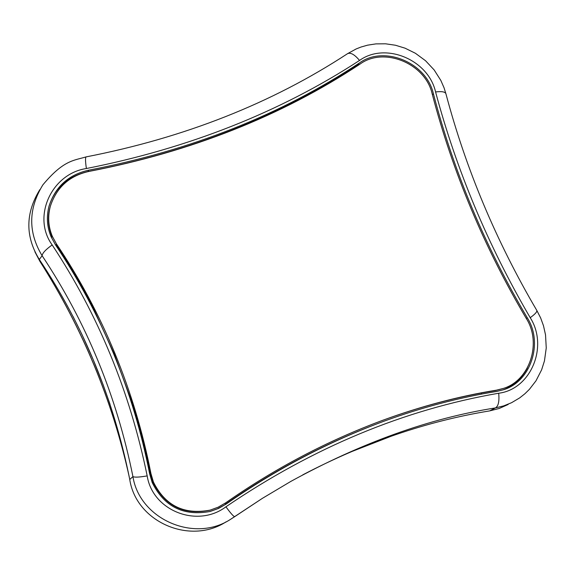 <?xml version="1.0" encoding="UTF-8"?>
<svg xmlns="http://www.w3.org/2000/svg" width="575" height="575" viewBox="0 0 575 575"><rect width="100%" height="100%" fill="white"/><g stroke="black" fill="none" stroke-linecap="round" stroke-linejoin="round"><path stroke-width="0.86" d="M344.95 73.83L344.605 73.356M34.91 251.814L39.876 261.302L39.344 259.526M129.088 476.165C112.254 399.984 82.556 328.397 39.998 261.424L34.917 251.821M56.53 244.993L55.904 245.46M73.039 316.466L82.017 334.657L93.114 359.476L103.162 384.833L109.99 404.139M349.708 452.36L392.517 435.713M481.491 394.112L481.325 392.998M209.738 511.577L217.487 508.767L226.277 503.988C276.216 469.128 328.965 441.478 384.517 421.015L383.187 421.504C327.808 441.902 275.217 469.473 225.4 504.225L225.048 503.262M149.601 473.628L150.449 473.311M226.277 503.988L218.593 508.415L210.198 511.455C183.49 516.357 164.162 506.719 152.195 482.533L149.637 473.807C141.579 432.63 129.576 392.624 113.642 353.79C97.851 315.459 78.423 279.069 55.358 244.641L51.118 236.842C46.985 226.924 46.295 216.674 49.04 206.109C55.38 186.681 68.562 174.714 88.586 170.207L88.14 171.494C189.764 151.951 279.745 116.33 358.088 64.63L357.794 65.572M384.517 421.015C422.143 407.308 459.526 397.447 496.671 391.438L503.441 389.764M527.376 367.885C521.59 378.688 513.418 386.048 502.859 389.958M526.218 318.327L527.311 317.831C543.433 343.067 530.854 381.462 503.743 389.663M48.889 206.684C54.654 188.09 67.735 176.36 88.14 171.494M358.088 64.63L359.361 63.027C281.074 114.813 190.814 150.535 88.586 170.207M359.361 63.027C383.999 44.972 426.499 62.481 433.399 93.79L432.422 94.774M527.311 317.831C485.199 246.661 453.891 171.982 433.399 93.79M52.167 244.928C98.311 314.834 129.986 391.819 147.178 475.899C139.301 477.264 134.55 477.494 132.926 476.582C116.718 396.096 86.458 322.474 42.126 255.724C42.334 253.194 45.684 249.593 52.167 244.928C31.762 216.976 51.506 173.7 86.387 168.525C85.337 161.431 85.251 157.55 86.113 156.889L86.113 156.889C73.866 160.59 63.645 159.929 42.852 184.884L42.852 184.884C28.254 208.739 28.01 232.35 42.126 255.724L39.301 259.462C83.598 325.924 113.749 399.273 129.749 479.514L132.926 476.582C139.574 519.254 194.314 543.044 230.424 519.412L234.722 516.645C233.637 516.609 230.704 513.331 225.932 506.805C312.973 447.515 403.887 409.659 498.683 393.235C530.79 389.347 548.694 346.61 530.215 317.695C488.096 245.561 456.55 170.315 435.577 91.957C441.636 91.195 445.072 91.77 445.891 93.689L445.898 93.696C465.865 168.971 496.168 241.213 536.806 310.435L536.806 310.435C537.258 311.772 535.066 314.194 530.215 317.695M498.683 393.235C499.488 401.372 498.381 406.266 495.37 407.927L503.657 405.9L511.57 402.701L519.685 397.886L524.874 393.782L529.431 389.311L535.965 380.844L541.621 369.833L544.453 360.913L546.25 347.961L545.531 334.894L543.497 325.766L540.622 317.882L536.806 310.435M435.577 91.957C428.303 59.541 385.264 41.824 359.533 60.44C280.003 112.19 188.952 148.221 86.387 168.525M147.178 475.899C152.655 511.003 197.541 528.303 225.932 506.805M347.372 53.82L347.602 53.64C350.664 52.311 354.646 54.575 359.533 60.44M226.076 521.841C189.987 545.352 136.153 521.992 129.749 479.514M302.759 474.849C364.694 442.484 427.009 421.159 489.699 410.888L495.37 407.927C429.582 418.269 361.402 442.757 290.842 481.404L262.502 498.273L234.737 516.637M508.156 404.477L499.193 408.48L489.699 410.888M39.301 259.462C25.178 236.454 25.365 213.16 39.876 189.585M150.923 473.527L150.535 473.735L142.492 438.013L133.925 407.625L114.26 354.092L90.476 302.076L75.361 274.886L56.242 244.569L56.451 243.929C79.393 278.063 98.864 314.518 114.863 353.287C130.848 392.272 142.873 432.357 150.923 473.527L153.417 482.03C165.09 505.648 183.986 515.013 210.112 510.133L218.155 507.193L225.551 502.917C274.886 468.452 327.153 440.96 382.353 420.433C420.763 406.338 458.8 396.247 496.477 390.166L503.456 388.405C529.769 380.398 541.995 343.088 526.312 318.493C484.207 247.365 452.841 172.529 432.213 93.998C425.536 63.552 384.15 46.431 360.115 64.033C281.678 115.92 191.238 151.728 88.809 171.451C69.381 175.806 56.558 187.414 50.348 206.26C47.617 216.574 48.278 226.6 52.325 236.332L52.131 236.979C48.027 226.708 47.366 216.696 50.162 206.921L50.348 206.26M150.535 473.735L153.029 482.217C165.097 506.022 183.957 515.372 209.616 510.269L210.112 510.133M496.477 390.166L495.406 390.54C457.894 396.585 419.937 406.654 381.541 420.735L381.469 420.763M495.406 390.54L503.139 388.513M52.325 236.332L56.451 243.929M39.876 261.302C82.52 328.426 112.29 400.2 129.181 476.625M86.113 156.889C184.553 137.734 271.709 103.32 347.595 53.648L356.155 48.947L360.999 47.035L367.605 45.159L375.928 43.88L385.537 43.801L395.435 45.238L405.059 48.178L415.387 53.259L425.543 60.734L434.132 69.913L440.831 80.428L444.008 87.68L445.891 93.689M230.424 519.405L262.329 498.381L290.842 481.404M381.541 420.735L382.353 420.433"/></g></svg>
